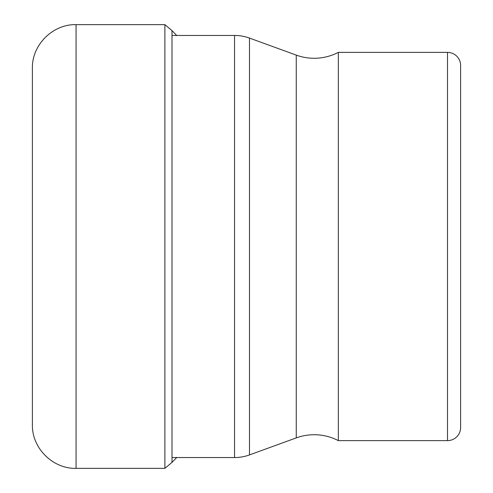<?xml version="1.0" encoding="UTF-8"?>
<svg xmlns="http://www.w3.org/2000/svg" width="493" height="493" viewBox="0 0 493 493"><rect width="100%" height="100%" fill="white"/><g stroke="black" fill="none" stroke-linecap="round" stroke-linejoin="round"><path stroke-width="0.74" d="M32.39 246.5L32.39 424.676C31.792 448.014 52.733 468.954 76.064 468.35L76.064 24.65C52.733 24.046 31.792 44.986 32.39 68.324L32.39 421.188M176.845 35.607L172.002 30.609L172.002 462.391L164.89 468.35L164.89 24.65L76.064 24.65M172.002 457.547L234.551 457.547L234.551 35.453L172.002 35.453M234.551 35.453A43.674 43.674 0 0 1 249.489 38.084L249.489 454.916A43.674 43.674 0 0 1 234.551 457.547M249.489 454.916L296.262 437.889L296.262 55.111L249.489 38.084M296.262 437.889A52.406 52.406 0 0 1 338.327 440.619L338.327 52.381A52.406 52.406 0 0 1 296.262 55.111M338.327 440.619L447.508 440.619A13.101 13.101 0 0 0 460.61 427.517L460.61 65.483A13.101 13.101 0 0 0 447.508 52.381L338.327 52.381M460.61 340.176L460.61 152.824L460.61 340.176M447.508 440.619L447.508 52.381M164.89 468.35L76.064 468.35M172.002 30.609L164.89 24.65M172.002 462.391L176.845 457.393"/></g></svg>
